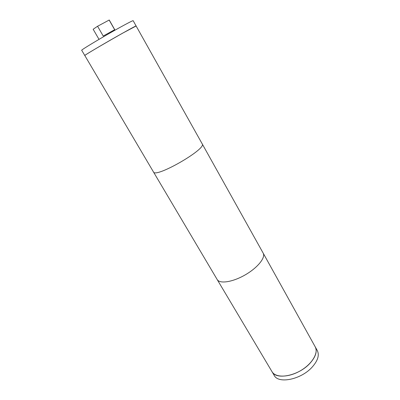 <?xml version="1.0" encoding="UTF-8"?>
<svg xmlns="http://www.w3.org/2000/svg" width="400" height="400" viewBox="0 0 400 400"><rect width="100%" height="100%" fill="white"/><g stroke="black" fill="none" stroke-linecap="round" stroke-linejoin="round"><path stroke-width="0.6" d="M99.02 39.37L93.155 29.265L97.575 26.255L109.235 20.015L115.02 30.17M109.13 20.005L114.665 29.715L103.22 36.04L97.575 26.255M272.015 371.69L274.2 375.38C278.345 384.165 301.15 379.54 312.17 367.1C317.845 360.67 319.555 355.165 317.305 350.59L315.215 346.845C318.76 352.87 312.005 364.155 300.275 370.845C288.59 377.62 275.44 377.78 272.02 371.695L217.175 279.53C219.665 284.085 232.64 282.145 245.12 274.93C257.63 267.77 265.835 257.535 263.155 253.1L202.205 143.875C207.1 148.76 155.2 178.61 153.44 171.92L84.8 55.515C83.6 55.725 106.37 42.255 122.86 33.04L135.58 26.19M272.01 371.685C276.11 380.39 298.92 375.68 310 363.27C315.7 356.85 317.44 351.37 315.215 346.845L263.155 253.1M119.74 27.535C128.265 22.835 132.74 20.555 133.16 20.685L136.125 26.005C137.51 24.345 82.675 55.88 84.805 55.52L81.7 50.275C80.395 50.315 103.15 36.68 119.74 27.535M85.24 55.135C87.4 53.465 108.14 41.27 122.84 33.055L136.125 26L202.205 143.875M153.44 171.92L217.175 279.53"/></g></svg>

